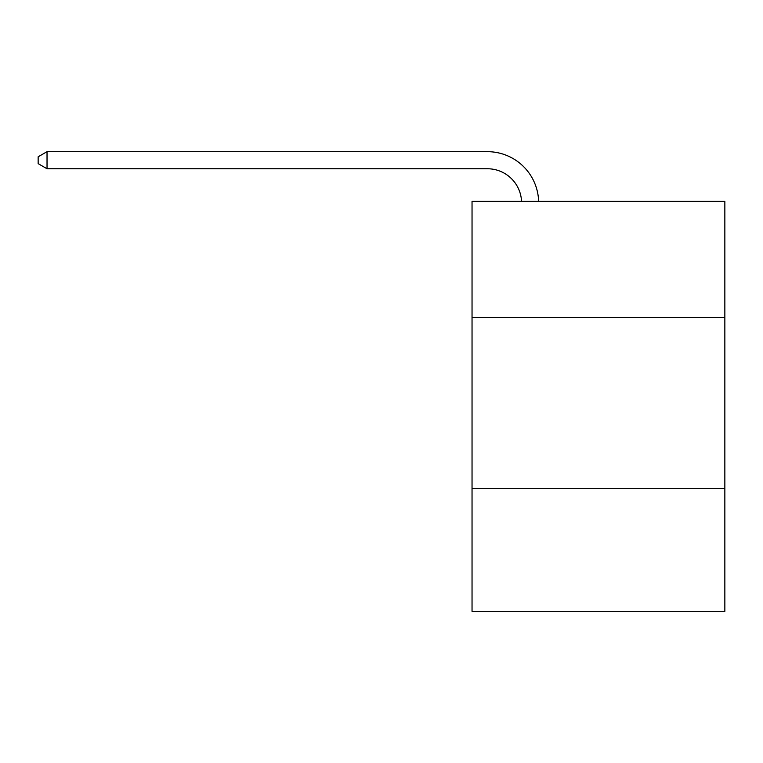 <?xml version="1.0" encoding="UTF-8"?>
<svg xmlns="http://www.w3.org/2000/svg" width="763" height="763" viewBox="0 0 763 763"><rect width="100%" height="100%" fill="white"/><g stroke="black" fill="none" stroke-linecap="round" stroke-linejoin="round"><path stroke-width="1.14" d="M724.85 317.513L724.85 201.356L472.039 201.356L472.039 317.513L724.85 317.513L724.85 611.325L472.039 611.325L472.039 317.513M724.85 488.33L472.039 488.33M521.539 201.356A34.163 34.163 0 0 0 487.404 168.757A34.163 34.163 0 0 1 521.539 201.356A34.163 34.163 0 0 0 487.404 168.757A34.163 34.163 0 0 1 521.539 201.356A34.163 34.163 0 0 0 487.404 168.757A34.163 34.163 0 0 1 521.539 201.356A34.163 34.163 0 0 0 487.404 168.757A34.163 34.163 0 0 1 521.539 201.356A34.163 34.163 0 0 0 487.404 168.757A34.163 34.163 0 0 1 521.539 201.356A34.163 34.163 0 0 0 487.404 168.757A34.163 34.163 0 0 1 521.539 201.356A34.163 34.163 0 0 0 487.404 168.757A34.163 34.163 0 0 1 521.539 201.356A34.163 34.163 0 0 0 487.404 168.757A34.163 34.163 0 0 1 521.539 201.356A34.163 34.163 0 0 0 487.404 168.757A34.163 34.163 0 0 1 521.539 201.356A34.163 34.163 0 0 0 487.404 168.757A34.163 34.163 0 0 1 521.539 201.356A34.163 34.163 0 0 0 487.404 168.757A34.163 34.163 0 0 1 521.539 201.356A34.163 34.163 0 0 0 487.404 168.757A34.163 34.163 0 0 1 521.539 201.356A34.163 34.163 0 0 0 487.404 168.757A34.163 34.163 0 0 1 521.539 201.356A34.163 34.163 0 0 0 487.404 168.757L47.029 168.757L38.15 163.635L38.15 156.806L47.029 151.675L487.404 151.675A51.245 51.245 0 0 1 538.63 201.356M47.029 151.675L487.404 151.675L47.029 151.675L487.404 151.675L47.029 151.675L487.404 151.675L47.029 151.675L487.404 151.675L47.029 151.675L487.404 151.675L47.029 151.675L487.404 151.675L47.029 151.675L487.404 151.675L47.029 151.675L487.404 151.675L47.029 151.675L487.404 151.675L47.029 151.675L487.404 151.675L47.029 151.675L487.404 151.675L47.029 151.675L487.404 151.675L47.029 151.675L487.404 151.675L47.029 151.675L47.029 168.757"/></g></svg>
